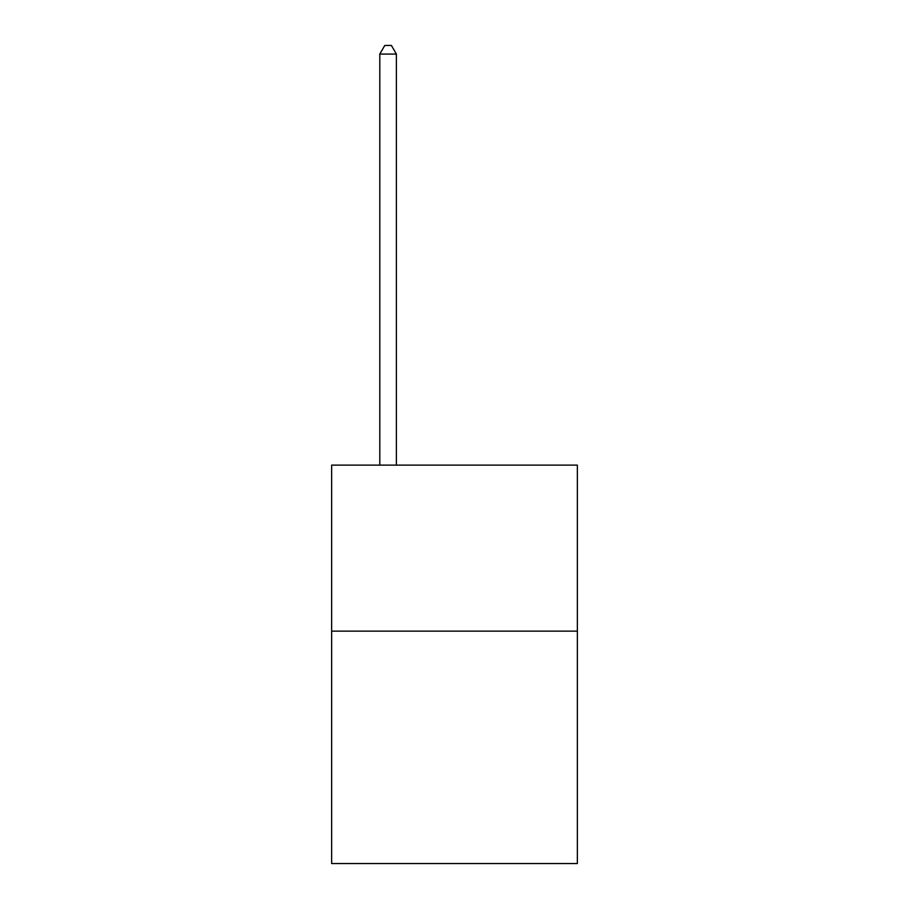 <?xml version="1.0" encoding="UTF-8"?>
<svg xmlns="http://www.w3.org/2000/svg" width="909" height="909" viewBox="0 0 909 909"><rect width="100%" height="100%" fill="white"/><g stroke="black" fill="none" stroke-linecap="round" stroke-linejoin="round"><path stroke-width="1.36" d="M577.351 631.13L577.351 863.55L331.649 863.55L331.649 465.124L577.351 465.124L577.351 631.13L331.649 631.13M396.392 465.124L396.392 54.086L379.792 54.086L379.792 465.124M379.792 54.086L384.78 45.45L391.415 45.45L396.392 54.086"/></g></svg>

